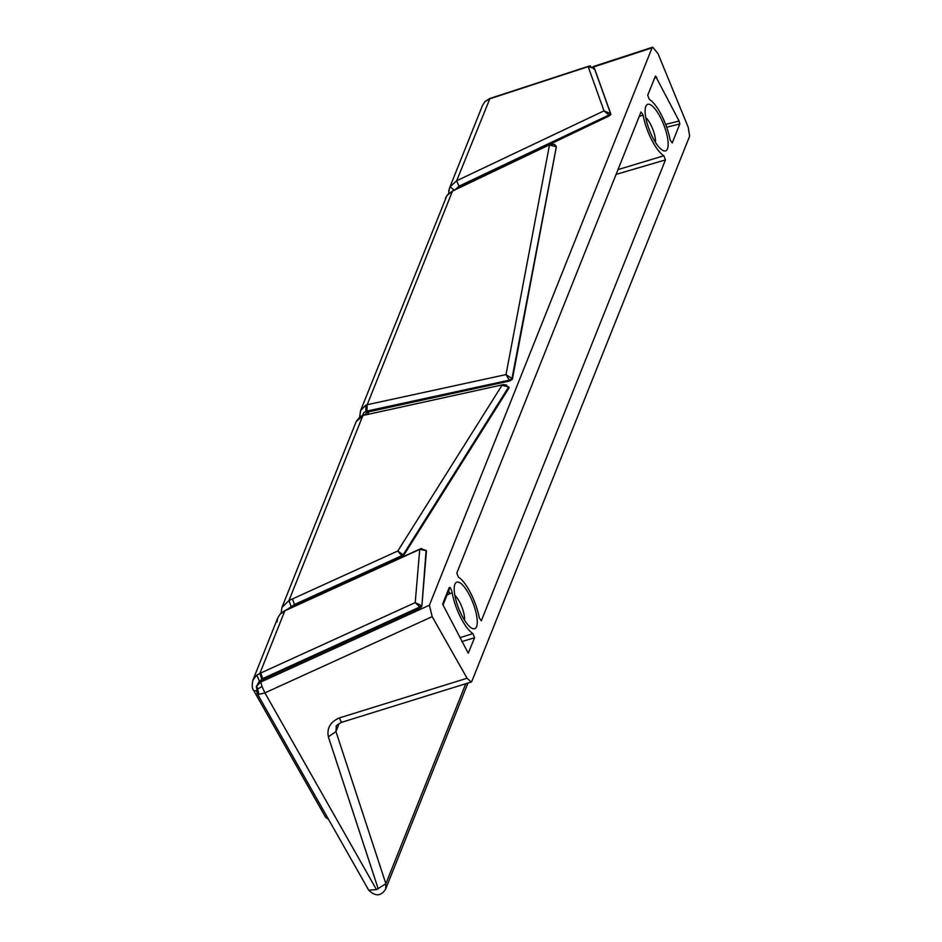 <?xml version="1.0" encoding="UTF-8"?>
<svg xmlns="http://www.w3.org/2000/svg" width="942" height="942" viewBox="0 0 942 942"><rect width="100%" height="100%" fill="white"/><g stroke="black" fill="none" stroke-linecap="round" stroke-linejoin="round"><path stroke-width="1.41" d="M593.507 67L652.052 47.865L429.399 605.211L260.781 682.043L256.601 686.094L257.649 688.955L262.017 686.553L260.781 682.043L261.582 680.053L420.144 607.837L419.732 607.037L421.427 605.659L415.222 602.609L419.732 607.037L262.783 678.546L260.734 673L256.777 675.143L252.927 680.089L277.76 617.917L279.974 614.337L284.884 610.781L419.732 549.398L426.102 550.517L421.839 606.46L426.42 551.129M339.261 723.338L335.964 731.581L336.259 726.588C335.623 725.999 337.401 724.586 341.581 722.337L341.675 721.784C341.663 723.091 340.933 721.796 339.509 717.886C330.442 721.749 326.721 728.06 328.358 736.821L335.964 731.581L385.867 883.737L385.678 888.989L467.95 683.068M652.052 47.865L652.724 47.147L657.999 53.612L688.166 127.123L689.662 136.119L471.848 681.325L471.165 682.055L467.091 678.24L432.166 616.657L429.399 605.211M679.135 121.047L655.479 75.984L647.707 95.236L649.285 99.369A31.039 9.538 68.7 0 1 670.162 140.005L672.211 142.984L679.794 123.991L679.135 121.047L665.617 124.379M448.062 590.705L450.111 593.66L452.16 592.789C450.924 588.126 449.899 586.501 449.087 587.902L442.599 604.152L468.256 653.206L474.556 637.722L461.78 641.632M261.582 680.053L259.709 681.113L256.554 686.223M455.869 189.224L609.368 115.842L610.969 114.429L594.661 68.86L593.542 68.848L594.661 68.86L594.261 68.059L610.557 113.629L603.999 110.873L608.956 115.042L458.931 186.21L456.67 180.758L450.123 186.751L448.792 190.578L448.898 193.275M556.251 146.669L549.469 145.056L506.019 374.586L367.203 404.719L365.684 405.26L365.955 411.36L367.203 412.16L509.752 380.957L512.366 379.296L556.357 146.893M287.863 609.18L290.689 607.178L403.729 555.321L509.08 387.786L508.668 386.985L501.992 385.302L397.807 550.988L401.704 555.698L294.481 604.493L287.075 609.545M421.839 606.46L420.144 607.837M432.166 616.657L264.902 692.876L376.482 889.613L368.687 890.155L257.107 693.406L258.968 694.348L264.902 692.876L262.017 686.553M257.649 688.955L258.968 694.348M365.049 414.645L367.203 412.16M465.772 683.739L385.867 883.737L376.482 889.613M448.651 193.51L449.475 188.106L482.516 105.398L484.883 101.748L489.369 98.945L588.185 66.647L593.142 68.048M359.667 416.882L360.55 410.688L365.684 405.26M360.55 410.688L446.897 195.606L452.572 191.026L550.352 144.397L452.607 190.767L367.203 404.719L366.933 411.065L363.836 412.549L362.694 415.245M295.835 604.87L294.481 604.493L292.444 598.947L288.982 600.501L281.929 607.508L356.229 421.51L364.142 414.857M281.929 607.508L281.116 613.077M279.974 614.337L277.76 617.917L276.983 622.003M252.927 680.089L252.927 680.089C251.832 685.387 252.103 688.873 253.728 690.568L325.52 817.15L328.004 818.433M263.784 679.076L262.783 678.546L259.709 681.113M594.661 68.837L589.268 66.011L489.946 98.463L456.67 180.758L603.999 110.873L588.185 66.647L590.375 65.893M484.883 101.748L485.566 101.1M551.576 144.173L554.461 144.397L555.827 145.869M452.819 190.908L447.485 194.782L445.401 198.315M556.345 146.764L511.965 378.496L506.019 374.586L509.351 380.156L366.933 411.065M506.749 385.148L503.664 384.56L362.905 415.481L288.982 600.501L290.972 606.212M292.444 598.947L397.807 550.988L403.729 555.321M509.139 387.468L503.664 384.56L363.294 415.398M260.734 673L415.222 602.609L419.732 549.398L420.615 548.75L284.979 610.498L280.21 614.078M426.502 551.317L426.078 550.411L420.615 548.75L421.769 548.55M284.979 610.498L259.874 673.389L261.782 679.158M326.179 817.892L328.417 819.14M256.165 690.957L253.728 690.568M256.777 675.143L259.356 680.913L256.306 686.965M452.16 592.789A31.039 9.538 68.7 0 0 472.966 633.601L474.556 637.722M665.452 159.893L663.863 155.76A31.039 9.538 68.7 0 1 643.056 114.948L641.007 111.992L456.811 573.066L458.389 577.199A31.039 9.538 68.7 0 1 479.266 617.834L481.315 620.813L665.452 159.893L616.08 174.4M454.892 584.24A24.928 7.666 68.7 0 0 454.845 584.358A24.928 7.666 68.7 0 0 458.601 608.226A24.928 7.666 68.7 0 0 472.013 628.314A24.928 7.666 68.7 0 0 476.581 626.63A24.928 7.666 68.7 0 0 469.693 595.544A24.928 7.666 68.7 0 0 454.892 584.24M645.788 106.411A24.928 7.666 68.7 0 0 645.741 106.528A24.928 7.666 68.7 0 0 649.497 130.385A24.928 7.666 68.7 0 0 662.909 150.473A24.928 7.666 68.7 0 0 667.478 148.789A24.928 7.666 68.7 0 0 660.589 117.715A24.928 7.666 68.7 0 0 645.788 106.411M450.111 593.66L447.05 594.967M472.966 633.601L459.778 637.71M663.863 155.76L617.987 169.607M643.056 114.948L639.171 116.608M449.087 587.902L449.193 589.598L443.034 604.999M655.432 142.336A15.519 4.769 68.7 0 0 645.765 117.585M464.536 620.166A15.519 4.769 68.7 0 0 454.868 595.415M654.525 78.151L656.715 77.244M458.365 187.482L458.095 188.165M368.852 411.536L367.851 414.044M290.689 607.178L290.348 608.049M402.104 556.486L401.704 555.698L403.317 554.52L508.668 386.985L507.985 386.585M509.752 380.957L509.351 380.156L511.965 378.496L512.366 379.296M609.368 115.842L608.956 115.042L610.557 113.629L610.969 114.429M458.931 186.21L454.491 190.378L450.123 186.751M339.509 717.886L467.091 678.24M328.358 736.821L378.26 888.977M426.49 551.211L425.996 550.328M679.794 123.991L666.677 127.217M257.107 693.406L256.542 686.271M593.083 66.623L652.724 47.147M341.581 722.337L471.165 682.055M368.687 890.155C375.517 896.702 381.18 896.313 385.678 888.989M482.516 105.398L485.13 101.395L489.946 98.463M364.342 414.798L360.268 416.446L356.229 421.51M328.428 819.163L325.52 817.15"/></g></svg>
